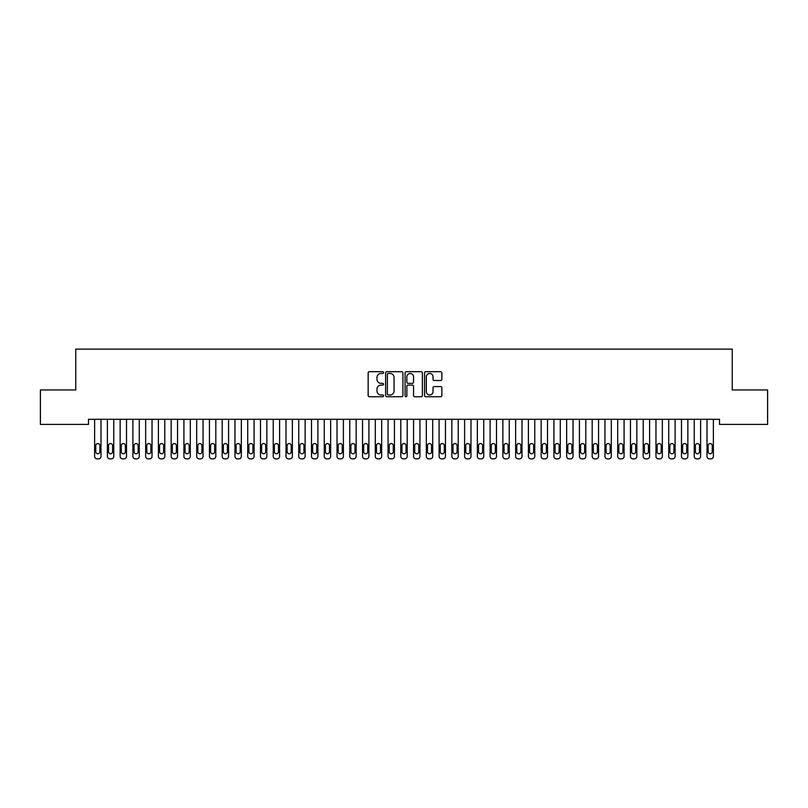 <?xml version="1.0" encoding="UTF-8"?>
<svg xmlns="http://www.w3.org/2000/svg" width="808" height="808" viewBox="0 0 808 808"><rect width="100%" height="100%" fill="white"/><g stroke="black" fill="none" stroke-linecap="round" stroke-linejoin="round"><path stroke-width="1.21" d="M383.588 372.569A0.879 0.879 0 0 0 382.709 371.69L369.408 371.69A1.252 1.252 0 0 0 368.155 372.942L368.155 395.486A1.252 1.252 0 0 0 369.408 396.738L382.709 396.738A0.879 0.879 0 0 0 383.588 395.859A0.879 0.879 0 0 0 382.709 394.981L380.992 394.981A4.01 4.01 0 0 1 376.983 390.971L376.983 389.092A4.01 4.01 0 0 1 380.992 385.093L382.709 385.093A0.879 0.879 0 0 0 383.588 384.214A0.879 0.879 0 0 0 382.709 383.335L380.992 383.335A4.01 4.01 0 0 1 376.983 379.326L376.983 377.447A4.01 4.01 0 0 1 380.992 373.447L382.709 373.447A0.879 0.879 0 0 0 383.588 372.569M440.602 380.517A1.252 1.252 0 0 0 441.855 379.265L441.855 372.942A1.252 1.252 0 0 0 440.602 371.69L425.816 371.69A1.252 1.252 0 0 0 424.564 372.942L424.564 395.486A1.252 1.252 0 0 0 425.816 396.738L440.602 396.738A1.252 1.252 0 0 0 441.855 395.486L441.855 387.84A1.252 1.252 0 0 0 440.602 386.588L434.27 386.588A1.252 1.252 0 0 0 433.017 387.84L433.017 391.627A3.353 3.353 0 0 1 429.674 394.981A3.353 3.353 0 0 1 426.321 391.627L426.321 376.791A3.353 3.353 0 0 1 429.674 373.447A3.353 3.353 0 0 1 433.017 376.791L433.017 379.265A1.252 1.252 0 0 0 434.27 380.517L440.602 380.517M719.504 419.301L88.496 419.301L88.496 424.402L40.4 424.402L40.4 389.951L75.74 389.951L75.74 349.127L732.26 349.127L732.26 389.951L767.6 389.951L767.6 424.402L719.504 424.402L719.504 419.301M402.909 372.942A1.252 1.252 0 0 0 401.657 371.69L386.87 371.69A1.252 1.252 0 0 0 385.618 372.942L385.618 395.486A1.252 1.252 0 0 0 386.87 396.738L401.657 396.738A1.252 1.252 0 0 0 402.909 395.486L402.909 372.942M406.343 371.69L421.13 371.69A1.252 1.252 0 0 1 422.382 372.942L422.382 395.486A1.252 1.252 0 0 1 421.13 396.738L414.797 396.738A1.252 1.252 0 0 1 413.544 395.486L413.544 386.345A1.252 1.252 0 0 0 412.292 385.093L408.101 385.093A1.252 1.252 0 0 0 406.848 386.345L406.848 395.859A0.879 0.879 0 0 1 405.969 396.738A0.879 0.879 0 0 1 405.091 395.859L405.091 372.942A1.252 1.252 0 0 1 406.343 371.69M388.254 373.447A0.879 0.879 0 0 0 387.375 374.316L387.375 394.102A0.879 0.879 0 0 0 388.254 394.981L390.072 394.981A4.01 4.01 0 0 0 394.072 390.971L394.072 377.447A4.01 4.01 0 0 0 390.072 373.447L388.254 373.447M413.544 376.851A3.353 3.353 0 0 0 410.201 373.508A3.353 3.353 0 0 0 406.848 376.851L406.848 382.083A1.252 1.252 0 0 0 408.101 383.335L412.292 383.335A1.252 1.252 0 0 0 413.544 382.083L413.544 376.851M101 419.301L101 456.318A2.555 2.555 0.6 0 1 98.445 458.873L97.172 458.873A2.555 2.555 0.6 0 1 94.617 456.318L94.617 419.301M99.849 451.723L99.849 445.602A2.04 2.04 0.6 0 0 97.808 443.562A2.04 2.04 0.6 0 0 95.768 445.602L95.768 451.723A2.04 2.04 0.6 0 0 97.808 453.773A2.04 2.04 0.6 0 0 99.849 451.723M113.756 419.301L113.756 456.318A2.555 2.555 0.6 0 1 111.211 458.873L109.928 458.873A2.555 2.555 0.6 0 1 107.383 456.318L107.383 419.301M112.605 451.723L112.605 445.602A2.04 2.04 0.6 0 0 110.565 443.562A2.04 2.04 0.6 0 0 108.525 445.602L108.525 451.723A2.04 2.04 0.6 0 0 110.565 453.773A2.04 2.04 0.6 0 0 112.605 451.723M126.513 419.301L126.513 456.318A2.555 2.555 0.6 0 1 123.967 458.873L122.685 458.873A2.555 2.555 0.6 0 1 120.139 456.318L120.139 419.301M125.371 451.723L125.371 445.602A2.04 2.04 0.6 0 0 123.331 443.562A2.04 2.04 0.6 0 0 121.281 445.602L121.281 451.723A2.04 2.04 0.6 0 0 123.331 453.773A2.04 2.04 0.6 0 0 125.371 451.723M139.269 419.301L139.269 456.318A2.555 2.555 0.6 0 1 136.724 458.873L135.451 458.873A2.555 2.555 0.6 0 1 132.896 456.318L132.896 419.301M138.128 451.723L138.128 445.602A2.04 2.04 0.6 0 0 136.087 443.562A2.04 2.04 0.6 0 0 134.047 445.602L134.047 451.723A2.04 2.04 0.6 0 0 136.087 453.773A2.04 2.04 0.6 0 0 138.128 451.723M152.035 419.301L152.035 456.318A2.555 2.555 0.6 0 1 149.48 458.873L148.207 458.873A2.555 2.555 0.6 0 1 145.652 456.318L145.652 419.301M150.884 451.723L150.884 445.602A2.04 2.04 0.6 0 0 148.844 443.562A2.04 2.04 0.6 0 0 146.803 445.602L146.803 451.723A2.04 2.04 0.6 0 0 148.844 453.773A2.04 2.04 0.6 0 0 150.884 451.723M164.792 419.301L164.792 456.318A2.555 2.555 0.6 0 1 162.236 458.873L160.964 458.873A2.555 2.555 0.6 0 1 158.408 456.318L158.408 419.301M163.64 451.723L163.64 445.602A2.04 2.04 0.6 0 0 161.6 443.562A2.04 2.04 0.6 0 0 159.56 445.602L159.56 451.723A2.04 2.04 0.6 0 0 161.6 453.773A2.04 2.04 0.6 0 0 163.64 451.723M177.548 419.301L177.548 456.318A2.555 2.555 0.6 0 1 174.993 458.873L173.72 458.873A2.555 2.555 0.6 0 1 171.165 456.318L171.165 419.301M176.397 451.723L176.397 445.602A2.04 2.04 0.6 0 0 174.356 443.562A2.04 2.04 0.6 0 0 172.316 445.602L172.316 451.723A2.04 2.04 0.6 0 0 174.356 453.773A2.04 2.04 0.6 0 0 176.397 451.723M190.304 419.301L190.304 456.318A2.555 2.555 0.6 0 1 187.749 458.873L186.476 458.873A2.555 2.555 0.6 0 1 183.931 456.318L183.931 419.301M189.153 451.723L189.153 445.602A2.04 2.04 0.6 0 0 187.113 443.562A2.04 2.04 0.6 0 0 185.072 445.602L185.072 451.723A2.04 2.04 0.6 0 0 187.113 453.773A2.04 2.04 0.6 0 0 189.153 451.723M203.061 419.301L203.061 456.318A2.555 2.555 0.6 0 1 200.515 458.873L199.233 458.873A2.555 2.555 0.6 0 1 196.687 456.318L196.687 419.301M201.919 451.723L201.919 445.602A2.04 2.04 0.6 0 0 199.869 443.562A2.04 2.04 0.6 0 0 197.829 445.602L197.829 451.723A2.04 2.04 0.6 0 0 199.869 453.773A2.04 2.04 0.6 0 0 201.919 451.723M215.817 419.301L215.817 456.318A2.555 2.555 0.6 0 1 213.272 458.873L211.989 458.873A2.555 2.555 0.6 0 1 209.444 456.318L209.444 419.301M214.675 451.723L214.675 445.602A2.04 2.04 0.6 0 0 212.635 443.562A2.04 2.04 0.6 0 0 210.595 445.602L210.595 451.723A2.04 2.04 0.6 0 0 212.635 453.773A2.04 2.04 0.6 0 0 214.675 451.723M228.583 419.301L228.583 456.318A2.555 2.555 0.6 0 1 226.028 458.873L224.755 458.873A2.555 2.555 0.6 0 1 222.2 456.318L222.2 419.301M227.432 451.723L227.432 445.602A2.04 2.04 0.6 0 0 225.392 443.562A2.04 2.04 0.6 0 0 223.351 445.602L223.351 451.723A2.04 2.04 0.6 0 0 225.392 453.773A2.04 2.04 0.6 0 0 227.432 451.723M241.339 419.301L241.339 456.318A2.555 2.555 0.6 0 1 238.784 458.873L237.512 458.873A2.555 2.555 0.6 0 1 234.956 456.318L234.956 419.301M240.188 451.723L240.188 445.602A2.04 2.04 0.6 0 0 238.148 443.562A2.04 2.04 0.6 0 0 236.108 445.602L236.108 451.723A2.04 2.04 0.6 0 0 238.148 453.773A2.04 2.04 0.6 0 0 240.188 451.723M254.096 419.301L254.096 456.318A2.555 2.555 0.6 0 1 251.541 458.873L250.268 458.873A2.555 2.555 0.6 0 1 247.713 456.318L247.713 419.301M252.944 451.723L252.944 445.602A2.04 2.04 0.6 0 0 250.904 443.562A2.04 2.04 0.6 0 0 248.864 445.602L248.864 451.723A2.04 2.04 0.6 0 0 250.904 453.773A2.04 2.04 0.6 0 0 252.944 451.723M266.852 419.301L266.852 456.318A2.555 2.555 0.6 0 1 264.297 458.873L263.024 458.873A2.555 2.555 0.6 0 1 260.469 456.318L260.469 419.301M265.701 451.723L265.701 445.602A2.04 2.04 0.6 0 0 263.661 443.562A2.04 2.04 0.6 0 0 261.62 445.602L261.62 451.723A2.04 2.04 0.6 0 0 263.661 453.773A2.04 2.04 0.6 0 0 265.701 451.723M279.608 419.301L279.608 456.318A2.555 2.555 0.6 0 1 277.063 458.873L275.781 458.873A2.555 2.555 0.6 0 1 273.235 456.318L273.235 419.301M278.467 451.723L278.467 445.602A2.04 2.04 0.6 0 0 276.417 443.562A2.04 2.04 0.6 0 0 274.377 445.602L274.377 451.723A2.04 2.04 0.6 0 0 276.417 453.773A2.04 2.04 0.6 0 0 278.467 451.723M292.365 419.301L292.365 456.318A2.555 2.555 0.6 0 1 289.82 458.873L288.537 458.873A2.555 2.555 0.6 0 1 285.992 456.318L285.992 419.301M291.223 451.723L291.223 445.602A2.04 2.04 0.6 0 0 289.183 443.562A2.04 2.04 0.6 0 0 287.133 445.602L287.133 451.723A2.04 2.04 0.6 0 0 289.183 453.773A2.04 2.04 0.6 0 0 291.223 451.723M305.131 419.301L305.131 456.318A2.555 2.555 0.6 0 1 302.576 458.873L301.303 458.873A2.555 2.555 0.6 0 1 298.748 456.318L298.748 419.301M303.98 451.723L303.98 445.602A2.04 2.04 0.6 0 0 301.94 443.562A2.04 2.04 0.6 0 0 299.899 445.602L299.899 451.723A2.04 2.04 0.6 0 0 301.94 453.773A2.04 2.04 0.6 0 0 303.98 451.723M317.887 419.301L317.887 456.318A2.555 2.555 0.6 0 1 315.332 458.873L314.06 458.873A2.555 2.555 0.6 0 1 311.504 456.318L311.504 419.301M316.736 451.723L316.736 445.602A2.04 2.04 0.6 0 0 314.696 443.562A2.04 2.04 0.6 0 0 312.656 445.602L312.656 451.723A2.04 2.04 0.6 0 0 314.696 453.773A2.04 2.04 0.6 0 0 316.736 451.723M330.644 419.301L330.644 456.318A2.555 2.555 0.6 0 1 328.088 458.873L326.816 458.873A2.555 2.555 0.6 0 1 324.261 456.318L324.261 419.301M329.492 451.723L329.492 445.602A2.04 2.04 0.6 0 0 327.452 443.562A2.04 2.04 0.6 0 0 325.412 445.602L325.412 451.723A2.04 2.04 0.6 0 0 327.452 453.773A2.04 2.04 0.6 0 0 329.492 451.723M343.4 419.301L343.4 456.318A2.555 2.555 0.6 0 1 340.845 458.873L339.572 458.873A2.555 2.555 0.6 0 1 337.017 456.318L337.017 419.301M342.249 451.723L342.249 445.602A2.04 2.04 0.6 0 0 340.208 443.562A2.04 2.04 0.6 0 0 338.168 445.602L338.168 451.723A2.04 2.04 0.6 0 0 340.208 453.773A2.04 2.04 0.6 0 0 342.249 451.723M356.156 419.301L356.156 456.318A2.555 2.555 0.6 0 1 353.611 458.873L352.328 458.873A2.555 2.555 0.6 0 1 349.783 456.318L349.783 419.301M355.005 451.723L355.005 445.602A2.04 2.04 0.6 0 0 352.965 443.562A2.04 2.04 0.6 0 0 350.924 445.602L350.924 451.723A2.04 2.04 0.6 0 0 352.965 453.773A2.04 2.04 0.6 0 0 355.005 451.723M368.913 419.301L368.913 456.318A2.555 2.555 0.6 0 1 366.367 458.873L365.085 458.873A2.555 2.555 0.6 0 1 362.539 456.318L362.539 419.301M367.771 451.723L367.771 445.602A2.04 2.04 0.6 0 0 365.731 443.562A2.04 2.04 0.6 0 0 363.681 445.602L363.681 451.723A2.04 2.04 0.6 0 0 365.731 453.773A2.04 2.04 0.6 0 0 367.771 451.723M381.669 419.301L381.669 456.318A2.555 2.555 0.6 0 1 379.124 458.873L377.851 458.873A2.555 2.555 0.6 0 1 375.296 456.318L375.296 419.301M380.528 451.723L380.528 445.602A2.04 2.04 0.6 0 0 378.487 443.562A2.04 2.04 0.6 0 0 376.447 445.602L376.447 451.723A2.04 2.04 0.6 0 0 378.487 453.773A2.04 2.04 0.6 0 0 380.528 451.723M394.435 419.301L394.435 456.318A2.555 2.555 0.6 0 1 391.88 458.873L390.607 458.873A2.555 2.555 0.6 0 1 388.052 456.318L388.052 419.301M393.284 451.723L393.284 445.602A2.04 2.04 0.6 0 0 391.244 443.562A2.04 2.04 0.6 0 0 389.204 445.602L389.204 451.723A2.04 2.04 0.6 0 0 391.244 453.773A2.04 2.04 0.6 0 0 393.284 451.723M407.192 419.301L407.192 456.318A2.555 2.555 0.6 0 1 404.636 458.873L403.364 458.873A2.555 2.555 0.6 0 1 400.808 456.318L400.808 419.301M406.04 451.723L406.04 445.602A2.04 2.04 0.6 0 0 404 443.562A2.04 2.04 0.6 0 0 401.96 445.602L401.96 451.723A2.04 2.04 0.6 0 0 404 453.773A2.04 2.04 0.6 0 0 406.04 451.723M419.948 419.301L419.948 456.318A2.555 2.555 0.6 0 1 417.393 458.873L416.12 458.873A2.555 2.555 0.6 0 1 413.565 456.318L413.565 419.301M418.796 451.723L418.796 445.602A2.04 2.04 0.6 0 0 416.756 443.562A2.04 2.04 0.6 0 0 414.716 445.602L414.716 451.723A2.04 2.04 0.6 0 0 416.756 453.773A2.04 2.04 0.6 0 0 418.796 451.723M432.704 419.301L432.704 456.318A2.555 2.555 0.6 0 1 430.149 458.873L428.876 458.873A2.555 2.555 0.6 0 1 426.331 456.318L426.331 419.301M431.553 451.723L431.553 445.602A2.04 2.04 0.6 0 0 429.513 443.562A2.04 2.04 0.6 0 0 427.472 445.602L427.472 451.723A2.04 2.04 0.6 0 0 429.513 453.773A2.04 2.04 0.6 0 0 431.553 451.723M445.461 419.301L445.461 456.318A2.555 2.555 0.6 0 1 442.915 458.873L441.633 458.873A2.555 2.555 0.6 0 1 439.087 456.318L439.087 419.301M444.319 451.723L444.319 445.602A2.04 2.04 0.6 0 0 442.269 443.562A2.04 2.04 0.6 0 0 440.229 445.602L440.229 451.723A2.04 2.04 0.6 0 0 442.269 453.773A2.04 2.04 0.6 0 0 444.319 451.723M458.217 419.301L458.217 456.318A2.555 2.555 0.6 0 1 455.672 458.873L454.389 458.873A2.555 2.555 0.6 0 1 451.844 456.318L451.844 419.301M457.076 451.723L457.076 445.602A2.04 2.04 0.6 0 0 455.035 443.562A2.04 2.04 0.6 0 0 452.995 445.602L452.995 451.723A2.04 2.04 0.6 0 0 455.035 453.773A2.04 2.04 0.6 0 0 457.076 451.723M470.983 419.301L470.983 456.318A2.555 2.555 0.6 0 1 468.428 458.873L467.155 458.873A2.555 2.555 0.6 0 1 464.6 456.318L464.6 419.301M469.832 451.723L469.832 445.602A2.04 2.04 0.6 0 0 467.792 443.562A2.04 2.04 0.6 0 0 465.751 445.602L465.751 451.723A2.04 2.04 0.6 0 0 467.792 453.773A2.04 2.04 0.6 0 0 469.832 451.723M483.74 419.301L483.74 456.318A2.555 2.555 0.6 0 1 481.184 458.873L479.912 458.873A2.555 2.555 0.6 0 1 477.356 456.318L477.356 419.301M482.588 451.723L482.588 445.602A2.04 2.04 0.6 0 0 480.548 443.562A2.04 2.04 0.6 0 0 478.508 445.602L478.508 451.723A2.04 2.04 0.6 0 0 480.548 453.773A2.04 2.04 0.6 0 0 482.588 451.723M496.496 419.301L496.496 456.318A2.555 2.555 0.6 0 1 493.941 458.873L492.668 458.873A2.555 2.555 0.6 0 1 490.113 456.318L490.113 419.301M495.344 451.723L495.344 445.602A2.04 2.04 0.6 0 0 493.304 443.562A2.04 2.04 0.6 0 0 491.264 445.602L491.264 451.723A2.04 2.04 0.6 0 0 493.304 453.773A2.04 2.04 0.6 0 0 495.344 451.723M509.252 419.301L509.252 456.318A2.555 2.555 0.6 0 1 506.697 458.873L505.424 458.873A2.555 2.555 0.6 0 1 502.869 456.318L502.869 419.301M508.101 451.723L508.101 445.602A2.04 2.04 0.6 0 0 506.06 443.562A2.04 2.04 0.6 0 0 504.02 445.602L504.02 451.723A2.04 2.04 0.6 0 0 506.06 453.773A2.04 2.04 0.6 0 0 508.101 451.723M522.008 419.301L522.008 456.318A2.555 2.555 0.6 0 1 519.463 458.873L518.18 458.873A2.555 2.555 0.6 0 1 515.635 456.318L515.635 419.301M520.867 451.723L520.867 445.602A2.04 2.04 0.6 0 0 518.817 443.562A2.04 2.04 0.6 0 0 516.777 445.602L516.777 451.723A2.04 2.04 0.6 0 0 518.817 453.773A2.04 2.04 0.6 0 0 520.867 451.723M534.765 419.301L534.765 456.318A2.555 2.555 0.6 0 1 532.22 458.873L530.937 458.873A2.555 2.555 0.6 0 1 528.392 456.318L528.392 419.301M533.623 451.723L533.623 445.602A2.04 2.04 0.6 0 0 531.583 443.562A2.04 2.04 0.6 0 0 529.533 445.602L529.533 451.723A2.04 2.04 0.6 0 0 531.583 453.773A2.04 2.04 0.6 0 0 533.623 451.723M547.531 419.301L547.531 456.318A2.555 2.555 0.6 0 1 544.976 458.873L543.703 458.873A2.555 2.555 0.6 0 1 541.148 456.318L541.148 419.301M546.38 451.723L546.38 445.602A2.04 2.04 0.6 0 0 544.34 443.562A2.04 2.04 0.6 0 0 542.299 445.602L542.299 451.723A2.04 2.04 0.6 0 0 544.34 453.773A2.04 2.04 0.6 0 0 546.38 451.723M560.287 419.301L560.287 456.318A2.555 2.555 0.6 0 1 557.732 458.873L556.46 458.873A2.555 2.555 0.6 0 1 553.904 456.318L553.904 419.301M559.136 451.723L559.136 445.602A2.04 2.04 0.6 0 0 557.096 443.562A2.04 2.04 0.6 0 0 555.056 445.602L555.056 451.723A2.04 2.04 0.6 0 0 557.096 453.773A2.04 2.04 0.6 0 0 559.136 451.723M573.044 419.301L573.044 456.318A2.555 2.555 0.6 0 1 570.488 458.873L569.216 458.873A2.555 2.555 0.6 0 1 566.66 456.318L566.66 419.301M571.892 451.723L571.892 445.602A2.04 2.04 0.6 0 0 569.852 443.562A2.04 2.04 0.6 0 0 567.812 445.602L567.812 451.723A2.04 2.04 0.6 0 0 569.852 453.773A2.04 2.04 0.6 0 0 571.892 451.723M585.8 419.301L585.8 456.318A2.555 2.555 0.6 0 1 583.245 458.873L581.972 458.873A2.555 2.555 0.6 0 1 579.417 456.318L579.417 419.301M584.649 451.723L584.649 445.602A2.04 2.04 0.6 0 0 582.608 443.562A2.04 2.04 0.6 0 0 580.568 445.602L580.568 451.723A2.04 2.04 0.6 0 0 582.608 453.773A2.04 2.04 0.6 0 0 584.649 451.723M598.556 419.301L598.556 456.318A2.555 2.555 0.6 0 1 596.011 458.873L594.728 458.873A2.555 2.555 0.6 0 1 592.183 456.318L592.183 419.301M597.405 451.723L597.405 445.602A2.04 2.04 0.6 0 0 595.365 443.562A2.04 2.04 0.6 0 0 593.325 445.602L593.325 451.723A2.04 2.04 0.6 0 0 595.365 453.773A2.04 2.04 0.6 0 0 597.405 451.723M611.313 419.301L611.313 456.318A2.555 2.555 0.6 0 1 608.767 458.873L607.485 458.873A2.555 2.555 0.6 0 1 604.94 456.318L604.94 419.301M610.171 451.723L610.171 445.602A2.04 2.04 0.6 0 0 608.131 443.562A2.04 2.04 0.6 0 0 606.081 445.602L606.081 451.723A2.04 2.04 0.6 0 0 608.131 453.773A2.04 2.04 0.6 0 0 610.171 451.723M624.069 419.301L624.069 456.318A2.555 2.555 0.6 0 1 621.524 458.873L620.251 458.873A2.555 2.555 0.6 0 1 617.696 456.318L617.696 419.301M622.928 451.723L622.928 445.602A2.04 2.04 0.6 0 0 620.887 443.562A2.04 2.04 0.6 0 0 618.847 445.602L618.847 451.723A2.04 2.04 0.6 0 0 620.887 453.773A2.04 2.04 0.6 0 0 622.928 451.723M636.835 419.301L636.835 456.318A2.555 2.555 0.6 0 1 634.28 458.873L633.007 458.873A2.555 2.555 0.6 0 1 630.452 456.318L630.452 419.301M635.684 451.723L635.684 445.602A2.04 2.04 0.6 0 0 633.644 443.562A2.04 2.04 0.6 0 0 631.604 445.602L631.604 451.723A2.04 2.04 0.6 0 0 633.644 453.773A2.04 2.04 0.6 0 0 635.684 451.723M649.592 419.301L649.592 456.318A2.555 2.555 0.6 0 1 647.036 458.873L645.764 458.873A2.555 2.555 0.6 0 1 643.208 456.318L643.208 419.301M648.44 451.723L648.44 445.602A2.04 2.04 0.6 0 0 646.4 443.562A2.04 2.04 0.6 0 0 644.36 445.602L644.36 451.723A2.04 2.04 0.6 0 0 646.4 453.773A2.04 2.04 0.6 0 0 648.44 451.723M662.348 419.301L662.348 456.318A2.555 2.555 0.6 0 1 659.793 458.873L658.52 458.873A2.555 2.555 0.6 0 1 655.965 456.318L655.965 419.301M661.197 451.723L661.197 445.602A2.04 2.04 0.6 0 0 659.156 443.562A2.04 2.04 0.6 0 0 657.116 445.602L657.116 451.723A2.04 2.04 0.6 0 0 659.156 453.773A2.04 2.04 0.6 0 0 661.197 451.723M675.104 419.301L675.104 456.318A2.555 2.555 0.6 0 1 672.549 458.873L671.276 458.873A2.555 2.555 0.6 0 1 668.731 456.318L668.731 419.301M673.953 451.723L673.953 445.602A2.04 2.04 0.6 0 0 671.913 443.562A2.04 2.04 0.6 0 0 669.872 445.602L669.872 451.723A2.04 2.04 0.6 0 0 671.913 453.773A2.04 2.04 0.6 0 0 673.953 451.723M687.861 419.301L687.861 456.318A2.555 2.555 0.6 0 1 685.315 458.873L684.033 458.873A2.555 2.555 0.6 0 1 681.487 456.318L681.487 419.301M686.719 451.723L686.719 445.602A2.04 2.04 0.6 0 0 684.669 443.562A2.04 2.04 0.6 0 0 682.629 445.602L682.629 451.723A2.04 2.04 0.6 0 0 684.669 453.773A2.04 2.04 0.6 0 0 686.719 451.723M700.617 419.301L700.617 456.318A2.555 2.555 0.6 0 1 698.072 458.873L696.789 458.873A2.555 2.555 0.6 0 1 694.244 456.318L694.244 419.301M699.476 451.723L699.476 445.602A2.04 2.04 0.6 0 0 697.435 443.562A2.04 2.04 0.6 0 0 695.395 445.602L695.395 451.723A2.04 2.04 0.6 0 0 697.435 453.773A2.04 2.04 0.6 0 0 699.476 451.723M713.383 419.301L713.383 456.318A2.555 2.555 0.6 0 1 710.828 458.873L709.555 458.873A2.555 2.555 0.6 0 1 707 456.318L707 419.301M712.232 451.723L712.232 445.602A2.04 2.04 0.6 0 0 710.192 443.562A2.04 2.04 0.6 0 0 708.151 445.602L708.151 451.723A2.04 2.04 0.6 0 0 710.192 453.773A2.04 2.04 0.6 0 0 712.232 451.723"/></g></svg>
